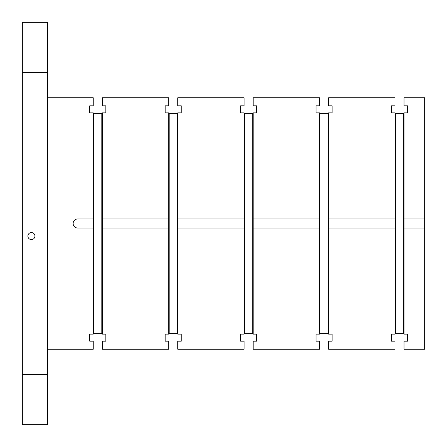 <?xml version="1.0" encoding="UTF-8"?>
<svg xmlns="http://www.w3.org/2000/svg" width="447" height="447" viewBox="0 0 447 447"><rect width="100%" height="100%" fill="white"/><g stroke="black" fill="none" stroke-linecap="round" stroke-linejoin="round"><path stroke-width="0.67" d="M404.032 218.974L404.032 112.867L407.552 112.867L407.552 105.827L404.032 105.827L404.032 97.781L424.65 97.781L424.65 218.974L404.032 218.974L404.032 228.026L424.65 228.026L424.65 218.974M424.65 228.026L424.65 349.219L404.032 349.219L404.032 341.173L407.552 341.173L407.552 334.132L404.032 334.132L404.032 228.026M47.494 424.65L47.494 374.362L22.35 374.362L22.35 424.65L47.494 424.65M22.35 72.638L47.494 72.638L47.494 22.35L22.35 22.35L22.35 374.362M404.032 334.132L403.529 333.63L395.483 333.63L394.98 334.132L394.98 218.974L328.601 218.974L328.601 112.867L332.121 112.867L332.121 105.827L328.601 105.827L328.601 97.781L394.98 97.781L394.98 105.827L391.46 105.827L391.46 112.867L394.98 112.867L395.483 113.37L403.529 113.37L404.032 112.867M394.98 218.974L394.98 112.867M77.666 218.974A4.526 4.526 0 0 0 73.14 223.5A4.526 4.526 0 0 0 77.666 228.026L93.255 228.026L93.255 218.974L77.666 218.974M93.255 218.974L93.255 112.867L89.735 112.867L89.735 105.827L93.255 105.827L93.255 97.781L47.494 97.781M394.98 334.132L391.46 334.132L391.46 341.173L394.98 341.173L394.98 349.219L328.601 349.219L328.601 341.173L332.121 341.173L332.121 334.132L328.601 334.132L328.098 333.63L320.052 333.63L319.549 334.132L316.029 334.132L316.029 341.173L319.549 341.173L319.549 349.219L253.17 349.219L253.17 341.173L256.69 341.173L256.69 334.132L253.17 334.132L252.667 333.63L244.621 333.63L244.118 334.132L240.598 334.132L240.598 341.173L244.118 341.173L244.118 349.219L177.738 349.219L177.738 341.173L181.258 341.173L181.258 334.132L177.738 334.132L177.235 333.63L169.19 333.63L168.687 334.132L165.167 334.132L165.167 341.173L168.687 341.173L168.687 349.219L102.307 349.219L102.307 341.173L105.827 341.173L105.827 334.132L102.307 334.132L101.804 333.63L93.758 333.63L93.255 334.132L89.735 334.132L89.735 341.173L93.255 341.173L93.255 349.219L47.494 349.219M93.255 334.132L93.255 228.026M319.549 334.132L319.549 218.974L253.17 218.974L253.17 112.867L256.69 112.867L256.69 105.827L253.17 105.827L253.17 97.781L319.549 97.781L319.549 105.827L316.029 105.827L316.029 112.867L319.549 112.867L320.052 113.37L328.098 113.37L328.601 112.867M319.549 218.974L319.549 112.867M168.687 334.132L168.687 218.974L102.307 218.974L102.307 112.867L105.827 112.867L105.827 105.827L102.307 105.827L102.307 97.781L168.687 97.781L168.687 105.827L165.167 105.827L165.167 112.867L168.687 112.867L169.19 113.37L177.235 113.37L177.738 112.867L177.738 228.026L244.118 228.026L244.118 218.974L177.738 218.974M102.307 334.132L102.307 228.026L168.687 228.026M244.118 334.132L244.118 228.026M177.738 334.132L177.738 228.026M244.118 218.974L244.118 112.867L240.598 112.867L240.598 105.827L244.118 105.827L244.118 97.781L177.738 97.781L177.738 105.827L181.258 105.827L181.258 112.867L177.738 112.867M253.17 334.132L253.17 228.026L319.549 228.026M328.601 334.132L328.601 228.026L394.98 228.026M168.687 218.974L168.687 112.867M102.307 218.974L102.307 228.026M101.804 333.63L101.804 113.37L102.307 112.867M253.17 218.974L253.17 228.026M47.494 72.638L47.494 374.362M177.235 333.63L177.235 113.37M169.19 333.63L169.19 113.37M244.118 112.867L244.621 113.37L252.667 113.37L253.17 112.867M328.098 333.63L328.098 113.37M320.052 333.63L320.052 113.37M328.601 218.974L328.601 228.026M93.255 112.867L93.758 113.37L101.804 113.37M27.882 236.072A3.52 3.52 0 0 1 33.162 233.021A3.52 3.52 0 0 1 33.162 239.123A3.52 3.52 0 0 1 27.882 236.072M93.758 333.63L93.758 113.37M244.621 333.63L244.621 113.37M252.667 333.63L252.667 113.37M395.483 333.63L395.483 113.37M403.529 333.63L403.529 113.37"/></g></svg>
